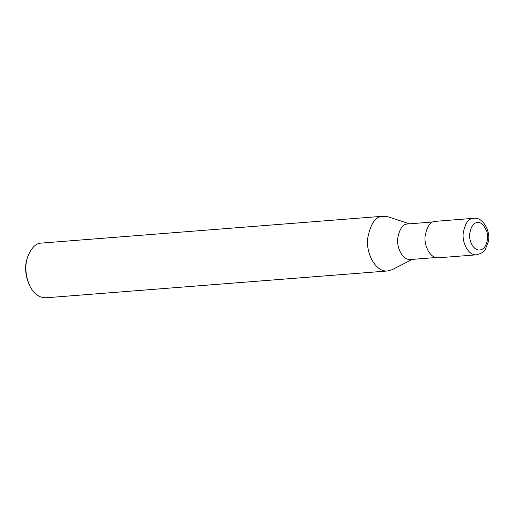 <?xml version="1.0" encoding="UTF-8"?>
<svg xmlns="http://www.w3.org/2000/svg" width="514" height="514" viewBox="0 0 514 514"><rect width="100%" height="100%" fill="white"/><g stroke="black" fill="none" stroke-linecap="round" stroke-linejoin="round"><path stroke-width="0.77" d="M473.69 218.309L434.947 221.38C430.276 221.611 427.012 226.456 425.155 235.913C423.78 245.229 430.083 258.76 438.448 257.803L476.555 254.815C481.759 253.28 484.663 251.494 485.267 249.451L488.3 241.792C490.966 231.409 482.832 216.645 473.69 218.309L473.053 218.386C468.382 218.623 465.119 223.468 463.262 232.926C461.887 242.235 468.19 255.766 476.555 254.815M432.981 221.964L407.281 224.008C402.732 224.232 399.545 228.961 397.74 238.181C396.397 247.26 402.539 260.457 410.699 259.519L435.776 257.553M409.452 223.808L388.102 216.805L382.403 216.33C375.393 216.683 370.498 223.956 367.716 238.136C365.653 252.111 375.104 272.407 387.652 270.968L392.246 269.644L412.241 259.403M383.36 216.214L40.715 243.148C35.46 243.488 31.033 248.275 27.441 257.508C24.723 266.034 25.456 275.433 29.651 285.707C33.699 293.796 39.135 297.818 45.964 297.786L387.652 270.968M27.441 257.508L27.075 258.715C24.582 266.535 25.257 275.151 29.099 284.563L29.651 285.707M477.037 222.658C473.465 222.838 471.01 226.571 469.667 233.851C468.704 241.034 473.818 251.198 480.14 249.92C486.514 249.129 489.174 237.706 486.636 231.094C483.719 224.502 480.519 221.695 477.037 222.658"/></g></svg>
